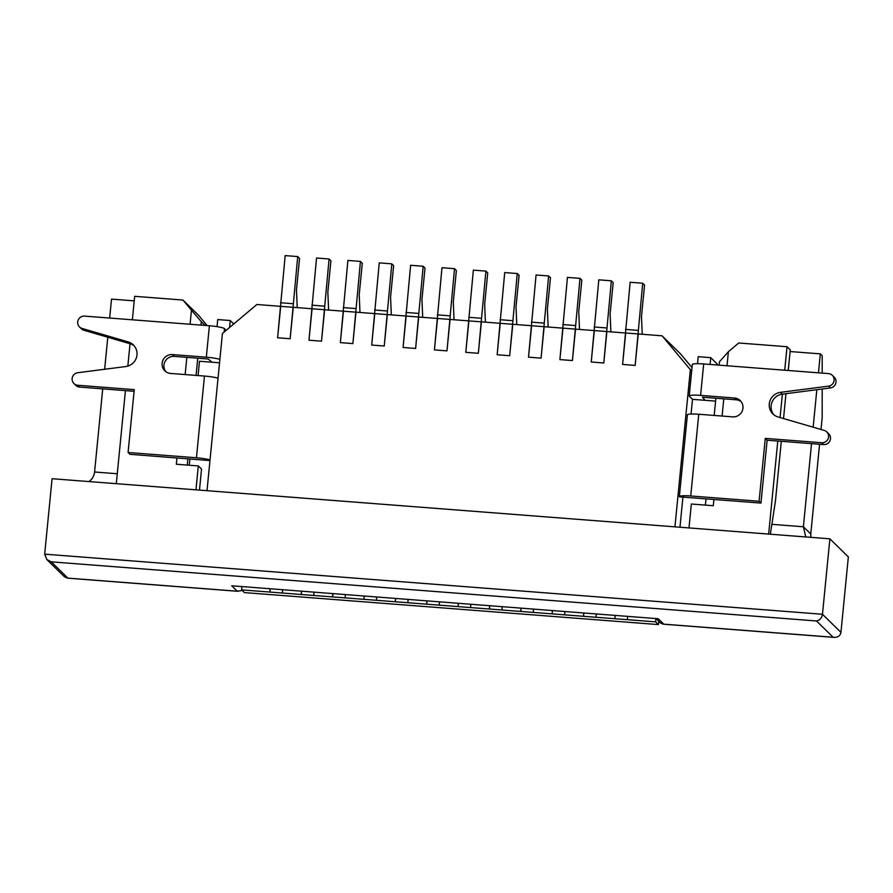 <?xml version="1.0" encoding="UTF-8"?>
<svg xmlns="http://www.w3.org/2000/svg" width="893" height="893" viewBox="0 0 893 893"><rect width="100%" height="100%" fill="white"/><g stroke="black" fill="none" stroke-linecap="round" stroke-linejoin="round"><path stroke-width="1.34" d="M691.673 370.963L690.356 369.669L674.941 526.848L207.009 490.692L222.413 333.513L256.86 304.502L280.703 306.344L277.611 337.777L285.168 255.599L297.715 256.57L299.557 258.378L296.476 289.812L297.235 307.627M280.703 306.344L293.239 307.315L290.158 338.748L277.611 337.777L290.158 338.748L297.715 256.57M280.547 302.749L293.094 303.72M293.239 307.315L312.059 308.766L308.978 340.211L316.535 258.021L329.082 258.992L330.923 260.801L327.843 292.234L328.602 310.05M312.059 308.766L324.606 309.737L321.525 341.171L308.978 340.211L321.525 341.171L329.082 258.992M311.903 305.172L324.449 306.143M324.606 309.737L343.425 311.199L340.345 342.633L347.89 260.443L360.437 261.415L362.29 263.223L359.209 294.657L359.968 312.472M343.425 311.199L355.972 312.159L352.891 343.593L340.345 342.633L352.891 343.593L360.437 261.415M343.269 307.594L355.816 308.565M355.972 312.159L374.792 313.622L371.7 345.055L379.257 262.866L391.804 263.837L393.646 265.645L390.565 297.079L391.324 314.894M374.792 313.622L387.328 314.582L384.247 346.026L371.7 345.055L384.247 346.026L391.804 263.837M374.636 310.016L387.182 310.987M387.328 314.582L406.148 316.044L403.067 347.477L410.624 265.288L423.17 266.259L425.012 268.067L421.931 299.501L422.69 317.316M406.148 316.044L418.694 317.015L415.613 348.449L403.067 347.477L415.613 348.449L423.17 266.259M406.002 312.45L418.538 313.41M418.694 317.015L437.514 318.466L434.433 349.9L441.979 267.71L454.526 268.681L456.379 270.49L453.298 301.934L454.057 319.739M437.514 318.466L450.061 319.437L446.98 350.871L434.433 349.9L446.98 350.871L454.526 268.681M437.358 314.872L449.905 315.832M450.061 319.437L468.881 320.888L465.8 352.322L473.346 270.144L485.892 271.104L487.734 272.912L484.653 304.357L485.412 322.161M468.881 320.888L481.427 321.86L478.335 353.293L465.8 352.322L478.335 353.293L485.892 271.104M468.725 317.294L481.271 318.265M481.427 321.86L500.236 323.311L497.155 354.744L504.712 272.566L517.259 273.537L519.101 275.345L516.02 306.779L516.779 324.583M500.236 323.311L512.783 324.282L509.702 355.715L497.155 354.744L509.702 355.715L517.259 273.537M500.091 319.716L512.627 320.687M512.783 324.282L531.603 325.733L528.522 357.167L536.068 274.988L548.615 275.959L550.468 277.768L547.387 309.201L548.146 327.017M531.603 325.733L544.15 326.704L541.069 358.138L528.522 357.167L541.069 358.138L548.615 275.959M531.447 322.139L543.993 323.11M544.15 326.704L562.97 328.155L559.889 359.589L567.435 277.41L579.981 278.382L581.823 280.19L578.742 311.624L579.512 329.439M562.97 328.155L575.516 329.126L572.424 360.56L559.889 359.589L572.424 360.56L579.981 278.382M562.813 324.561L575.36 325.532M575.516 329.126L594.325 330.577L591.244 362.011L598.801 279.833L611.348 280.804L613.19 282.612L610.109 314.046L610.868 331.861M594.325 330.577L606.872 331.549L603.791 362.982L591.244 362.011L603.791 362.982L611.348 280.804M594.18 326.983L606.727 327.954M606.872 331.549L625.692 333L622.611 364.433L630.157 282.255L642.703 283.226L644.556 285.034L641.475 316.468L642.234 334.283M625.692 333L638.238 333.971L635.157 365.404L622.611 364.433L635.157 365.404L642.703 283.226M625.535 329.405L638.082 330.377M209.955 460.576L129.931 454.314L128.079 452.505L134.251 389.638L77.791 385.274A6.374 6.24 -45.6 0 1 73.952 383.532L75.805 385.341A6.374 6.24 -45.6 0 0 79.644 387.082L134.084 391.29M212.021 362.223L208.169 359.008L174.291 356.385A9.555 9.354 -45.6 0 0 165.819 371.678M233.765 323.958L230.271 320.531L217.725 319.571L217.032 326.648M230.271 320.531L229.59 327.474M224.188 332.029L224.511 328.68L226.197 330.332M210.022 459.962A13.373 1.719 -174.4 0 0 196.449 457.785L204.464 376.053L170.596 373.441A9.555 9.354 134.4 0 1 162.972 360.147A9.555 9.354 134.4 0 1 172.449 354.577L206.316 357.2L209.397 325.755L84.578 316.111A6.374 6.24 -45.6 0 0 82.078 328.457L128.224 341.93A12.736 12.48 134.4 0 1 125.813 366.543L77.736 372.727A6.374 6.24 -45.6 0 0 73.952 383.532M128.079 452.505L196.449 457.785M224.511 328.68A13.373 1.719 -174.4 0 0 209.397 325.755M219.879 359.377A13.373 1.719 -174.4 0 0 206.316 357.2M79.499 326.95L81.352 328.758A6.374 6.24 -45.6 0 0 83.92 330.265L130.077 343.738A12.736 12.48 134.4 0 1 134.251 345.892M204.464 376.053A13.373 1.719 5.6 0 1 218.037 378.23M741.09 401.582A9.555 9.354 134.4 0 0 736.323 399.807L734.47 397.999L700.603 395.387A13.373 1.719 -174.4 0 0 689.229 395.979L692.309 364.545A13.373 1.719 5.6 0 1 703.684 363.953L828.503 373.598A6.374 6.24 134.4 0 1 828.57 386.133L780.482 392.351A12.736 12.48 -45.6 0 0 778.082 416.975L824.25 430.415A6.374 6.24 134.4 0 1 821.761 442.749L765.268 438.385L767.12 440.204L760.959 503.072L679.506 496.854A13.373 1.719 5.6 0 1 679.361 496.575A13.373 1.719 5.6 0 1 690.735 495.972L698.75 414.252A13.373 1.719 5.6 0 0 687.376 414.843L679.361 496.575M760.959 503.072L759.106 501.263L765.268 438.385M697.522 363.697L698.203 356.687L710.75 357.658L717.213 363.998L717.124 364.991M710.091 364.444L710.75 357.658M705.057 400.31L702.445 397.195L736.323 399.807M689.229 395.979A13.373 1.719 -174.4 0 0 689.363 396.269L692.51 399.338L691.07 414.017M832.343 375.328L834.196 377.136A6.374 6.24 134.4 0 1 830.412 387.942L782.324 394.159A12.736 12.48 -45.6 0 0 773.885 414.81M826.829 431.922L828.682 433.73A6.374 6.24 134.4 0 1 823.603 444.569L767.12 440.204M759.106 501.263L690.735 495.972M734.47 397.999A9.555 9.354 134.4 0 1 742.094 411.293A9.555 9.354 134.4 0 1 732.617 416.864L698.75 414.252M715.583 401.124L692.51 399.338M682.922 497.122L679.964 527.238M705.392 505.114L706.006 498.819M714.188 415.435L715.873 398.233M719.122 365.148L719.445 361.754L728.398 351.686L738.734 342.99L787.034 346.718L790.26 349.889L788.24 370.483M655.83 618.548L655.663 621.874L241.668 589.882L244.436 592.595L658.431 624.587L658.755 621.271M241.668 589.882L241.836 586.567M692.008 367.626L680.544 353.907L662.07 335.813L690.356 369.669M655.663 621.874L658.431 624.587M270.222 588.755L269.898 592.059L270.066 588.744M313.8 595.452L313.968 592.137M713.909 499.433L713.295 505.717L691.338 504.02L688.994 527.93M785.963 393.69L783.529 418.56M781.297 441.298L775.47 500.772L770.358 534.215M787.034 346.718L784.724 370.215M782.38 394.148L780.08 417.556M777.781 441.019L768.661 534.092M301.577 591.177L301.254 594.492L301.421 591.166M627.433 619.686L627.6 616.371M638.238 333.971L662.07 335.813M219.544 362.804L199.474 361.252L198.079 375.562M190.086 324.271L191.459 310.206L182.976 300.048L134.676 296.32L132.376 319.806M130.032 343.716L127.833 366.119M125.433 390.621L116.302 483.682M199.485 490.112L201.539 469.093L198.313 465.934L195.969 489.833M198.313 465.934L176.356 464.237L176.97 457.953M185.152 374.558L186.838 357.356M182.976 300.048L198.681 315.43L207.165 325.588M615.21 615.411L614.886 618.715L615.054 615.4M596.066 617.264L596.234 613.949M583.843 612.989L583.52 616.293L583.687 612.978M564.711 614.842L564.878 611.526M552.488 610.566L552.164 613.871L552.332 610.555M533.344 612.419L533.512 609.104M521.121 608.144L520.798 611.448L520.965 608.133M501.978 609.997L502.145 606.682M489.755 605.722L489.431 609.026L489.598 605.711M470.622 607.575L470.79 604.248M458.399 603.3L458.076 606.604L458.243 603.288M439.256 605.153L439.423 601.826M427.033 600.877L426.709 604.181L426.876 600.855M407.889 602.73L408.056 599.404M395.666 598.444L395.342 601.759L395.51 598.433M376.522 600.308L376.69 596.982M364.311 596.022L363.987 599.337L364.154 596.011M345.167 597.875L345.334 594.559M332.944 593.599L332.62 596.915L332.788 593.588M282.434 593.03L282.601 589.715M189.283 465.231L189.896 458.946M205.122 325.432L201.327 321.714L200.992 325.108M197.755 358.205L196.069 375.406M187.887 458.79L187.273 465.074M201.327 321.714L191.459 310.206M722.091 416.049L723.776 398.847M727.014 365.75L728.398 351.686M51.258 561.842L816.515 620.97L833.136 637.245L663.778 624.162L658.241 618.737L231.7 585.786L237.237 591.211L67.879 578.117L51.258 561.842L46.827 559.531L44.672 554.162L52.073 478.715L829.876 538.814L848.35 556.908L840.949 632.356C840.302 635.727 838.014 637.401 834.084 637.379L663.086 624.162L660.53 623.001L655.987 618.559M237.237 591.211L242.282 590.485M67.879 578.117L64.62 576.956L46.827 559.531M816.515 620.97C819.796 620.334 821.783 618.101 822.475 614.261L829.876 538.814M833.136 637.245L834.084 637.379M663.778 624.162L663.086 624.162M88.999 481.573C92.269 479.15 94.133 475.958 94.58 471.995L117.273 473.759M821.024 429.466L822.174 417.69L822.185 389.013M822.185 373.107L822.185 355.682L820.332 353.874L818.479 372.816M805.743 536.95L803.387 526.77L810.777 534.003L810.844 537.352M816.827 389.705L813.155 427.178M811.536 443.631L803.387 526.77L771.865 524.336M790.104 351.541L820.332 353.874M819.573 444.256L810.777 534.003M109.672 318.053L111.525 299.11L134.229 300.863M107.796 337.23L104.648 369.267M102.728 388.868L94.58 471.995M174.291 356.385L172.449 354.577M83.92 330.265L82.078 328.457M130.077 343.738L128.224 341.93M79.644 387.082L77.791 385.274M700.603 395.387L703.684 363.953M830.412 387.942L828.57 386.133M782.324 394.159L780.482 392.351M823.603 444.569L821.761 442.749M44.672 554.162L822.475 614.261L840.949 632.356M238.185 591.333L67.187 578.128"/></g></svg>
